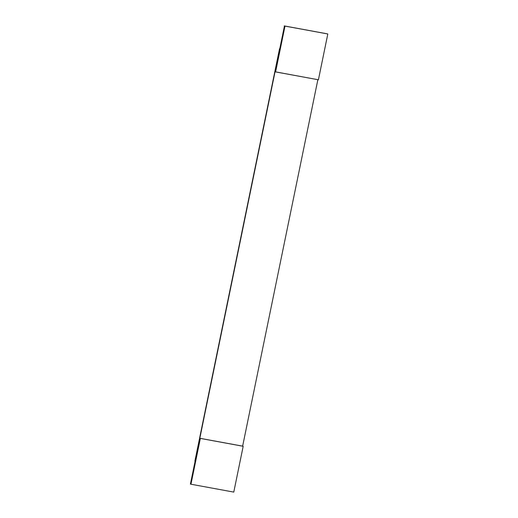 <?xml version="1.0" encoding="UTF-8"?>
<svg xmlns="http://www.w3.org/2000/svg" width="518" height="518" viewBox="0 0 518 518"><rect width="100%" height="100%" fill="white"/><g stroke="black" fill="none" stroke-linecap="round" stroke-linejoin="round"><path stroke-width="0.78" d="M190.954 484.226L190.41 484.084L190.954 484.226L200.362 438.409L199.819 438.273L190.41 484.084L199.819 438.273L243.182 446.289L233.78 492.1L190.954 484.226L233.78 492.1L243.182 446.289L242.638 446.147L317.871 79.649L242.638 446.147L199.819 438.273L275.045 71.769L275.595 71.911L284.997 26.101L284.453 25.958L199.819 438.273L243.182 446.289L200.362 438.409L190.954 484.226M327.816 33.974L284.453 25.958L327.816 33.974L318.415 79.791L275.045 71.769L284.453 25.958L327.272 33.832L284.997 26.101L275.595 71.911L318.415 79.791L327.816 33.974M289.478 26.878L284.22 25.9L289.478 26.878M279.519 48.809L194.885 461.117L279.519 48.809M293.369 27.59L290.643 27.078L293.369 27.59M297.261 28.309L294.535 27.797L297.261 28.309M301.152 29.021L298.433 28.516L301.152 29.021M305.044 29.74L302.324 29.228L305.044 29.74M308.942 30.452L306.216 29.947L308.942 30.452M312.833 31.171L310.107 30.659L312.833 31.171M316.725 31.889L314.005 31.378L316.725 31.889M320.616 32.602L317.897 32.09L320.616 32.602M324.514 33.32L321.788 32.809L324.514 33.32"/></g></svg>
